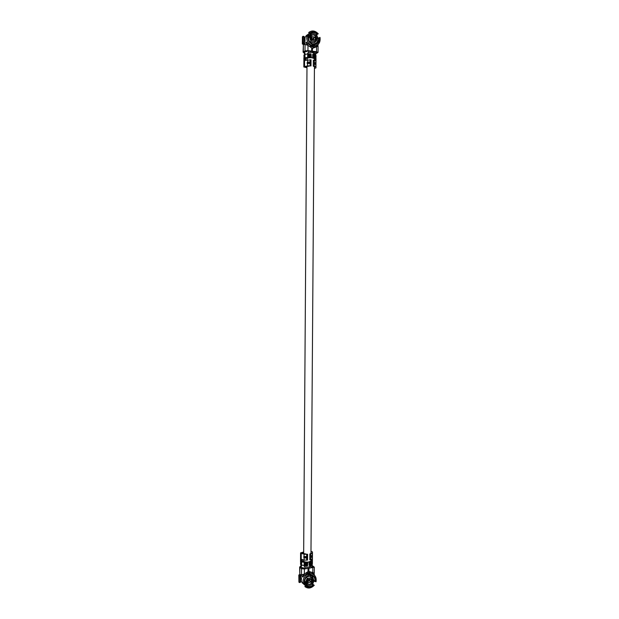 <?xml version="1.0" encoding="UTF-8"?>
<svg xmlns="http://www.w3.org/2000/svg" width="619" height="619" viewBox="0 0 619 619"><rect width="100%" height="100%" fill="white"/><g stroke="black" fill="none" stroke-linecap="round" stroke-linejoin="round"><path stroke-width="0.93" d="M309.593 571.693L308.1 572.799L306.243 572.784M309.732 46.564L311.783 46.557L313.291 47.214L313.284 47.756M310.931 559.684L310.924 560.961L308.664 562.06C305.786 562.253 304.099 561.874 303.612 560.915L303.612 559.932M307.024 59.935L307.039 58.697C307.55 57.892 309.268 57.59 312.2 57.791L314.483 58.751L314.475 60.236M310.251 565.464L310.243 566.238L308.378 567.166C306.003 567.329 304.618 567.004 304.215 566.199L304.215 565.859M307.72 53.83L307.728 53.219C308.146 52.538 309.57 52.282 311.984 52.453L313.872 53.257L313.864 54.24M316.835 46.394L317.98 46.185L316.905 45.883M317.98 46.185L311.914 48.592L311.697 47.918L311.674 51.222L311.164 51.493L307.45 50.913L305.979 51.037L304.231 52.197L303.078 52.081L305.005 50.89L307.953 50.642L316.541 51.717L317.934 52.491L314.878 54.356M304.177 37.186L304.896 37.109M304.378 44.359L303.442 44.019L304.138 42.92L304.184 36.861L303.086 36.343M305.608 54.356L303.209 52.298M309.57 66.032L305.275 66.79L306.978 67.425M305.066 56.847L304.594 57.203L304.533 66.566L303.836 66.984L306.978 67.734M305.066 54.495L304.424 53.768M303.883 44.63L302.351 44.011L302.397 36.869L302.513 43.779L303.132 42.788L303.171 36.722L303.031 36.304L302.559 36.622M305.616 44.622L304.517 44.282L303.364 44.924L303.318 51.803M303.078 52.081L303.364 44.924M304.517 44.282L307.991 45.365L311.697 47.918M304.231 52.197L304.834 53.489L304.85 51.648M318.189 44.344L317.973 45.404L317.06 45.899M316.897 52.205L315.76 53.373L315.775 51.965M314.591 54.31L315.76 53.373M315.179 53.551L315.636 53.83M313.376 54.193L313.353 57.497L312.672 57.59L312.696 54.286L314.367 54.286L313.879 56.855L315.852 58.147L315.969 59.06L315.961 61.691L315.837 60.77L313.338 60.128L313.291 66.179L314.707 66.813L314.421 68.136M312.502 57.729L314.769 58.147L314.901 60.298M314.328 60.221L314.282 66.272L315.791 66.806L315.938 67.897L314.413 68.454M314.367 54.286L315.876 54.851L315.852 58.147M315.992 56.77L315.876 54.851M314.344 57.59L313.353 57.497M314.978 63.981L314.955 62.681L314.816 64.144L315.729 64.484M315.829 64.569L315.837 60.77M315.829 64.299L315.396 63.37L315.752 64.477M316.015 56.693L316.023 56.043M305.531 60.298L305.933 57.977L310.134 57.08L305.19 57.753L304.78 59.927L305.175 60.383L311.04 59.85L311.001 65.916L307.589 65.846L307.604 63.649L307.148 63.757M311.078 53.907L311.287 57.42L311.078 53.907L307.674 53.845L304.618 54.604L303.921 55.045L304.076 55.965M304.533 66.566L307.589 65.846M309.554 63.525L309.067 63.339L309.407 62.016L307.194 62.256L307.326 63.486M309.067 63.339L309.082 62.403L307.883 62.349L307.434 63.54M307.628 59.788L307.689 62.287L309.229 62.155L309.229 63.068L309.407 62.016M307.194 62.256L307.186 63.277L307.573 62.442M309.082 62.403L307.883 62.349M309.361 63.324L307.604 63.649M311.055 57.219L310.134 57.08L310.142 56.383L308.471 56.329L308.479 55.501L308.471 56.329M308.479 54.41L308.479 55.238L308.479 54.41L310.15 54.464L310.158 53.768M310.576 56.453L310.096 56.275L310.576 56.453L310.142 55.555L310.591 54.526L308.525 54.588L308.363 55.122M308.479 55.501L310.142 55.555L308.517 55.679L308.533 56.128M308.541 55.037L310.15 55.292L308.479 55.238M315.705 63.239L315.009 62.836L315.001 63.718M314.792 64.144L314.947 63.695M315.62 57.203L314.32 56.793L315.566 57.095L315.628 56.375L315.62 57.203L313.864 56.755M315.396 57.01L315.504 56.53L314.359 56.074L315.628 56.375M315.566 55.996L315.636 55.284L315.628 56.112L313.887 55.756M315.404 55.919L315.512 55.439L314.367 54.983L315.636 55.284M316.897 52.391L312.224 51.625L312.58 48.034M307.844 36.49L308.347 35.685L307.635 34.888L309.399 33.325L308.007 34.378M310.359 35.275L308.989 35.09L308.347 35.685L309.399 36.536L310.088 36.15M308.084 34.416L308.811 35.221L310.119 34.207C312.138 32.962 314.127 33.233 316.092 34.997L315.752 36.126L316.812 35.569L317.911 37.844L318.653 37.929M317.911 37.844L316.851 38.409L319.373 38.069C319.551 41.875 317.973 44.081 314.63 44.669L314.32 45.938L314.065 44.831L313.74 45.148L314.135 45.125M312.123 44.792L315.914 43.291C317.377 42.193 318.011 40.614 317.818 38.556M315.179 43.686L315.705 43.021M307.38 45.094L307.519 43.554L311.411 45.968L312.1 45.466L312.131 44.336L312.061 45.396M313.539 34.803L312.781 34.757M310.599 34.556L310.591 34.997M316.092 34.997L316.82 34.022L318.267 33.805L317.06 34.447L316.812 35.569M316.82 34.022C314.754 32.265 312.665 31.987 310.56 33.186L310.119 34.207M310.56 33.186L310.049 32.884C312.502 31.345 314.924 31.67 317.33 33.852M309.508 33.441L308.688 32.528L310.049 32.884M308.688 32.528C311.914 30.107 315.11 30.532 318.267 33.805M305.113 38.788L305.02 38.355L304.416 39.229L305.097 38.788M304.687 38.595L304.981 41.241L304.471 41.303L304.989 41.411M307.442 34.919L308.014 34.37M312.1 45.466L311.937 45.017M307.063 35.84L307.635 34.888M313.624 44.096L313.74 45.148M313.616 45.21L311.914 46.038L314.259 45.667M307.519 43.554L306.614 42.107L304.757 43.423L304.153 41.504M304.169 39.036L306.281 35.593L307.411 34.811M318.669 38.038L320.015 37.419C320.603 42.401 318.708 45.241 314.32 45.938M320.015 37.419L319.373 38.069M318.932 38.37C318.971 41.682 317.539 43.601 314.63 44.135L314.63 44.669M314.63 44.135L313.818 43.995M311.914 45.62L311.914 46.038M307.597 50.936L306.583 51.625L304.997 51.57M304.757 43.423L304.68 44.305M315.705 51.957L313.253 52.661M311.868 45.504C307.852 43.477 306.188 40.204 306.869 35.678L307.937 36.56C307.674 40.049 309.051 42.595 312.053 44.204L311.868 45.504M312.053 44.204L312.084 43.67C309.492 42.247 308.262 40.018 308.378 36.985L307.937 36.56M306.614 42.107L306.382 44.792M315.899 45.69L315.969 46.696M316.943 46.077L316.866 45.295M313.949 47.493L313.284 47.439M312.974 44.204L312.966 45.311M308.974 35.082L310.483 34.308M310.614 34.633L312.463 34.796M307.953 36.281L308.386 35.77L309.531 36.544L308.363 38.138M311.891 46.557L311.899 45.636L311.883 46.572M315.543 40.32L311.009 39.809L311.032 36.544L315.783 37.171L315.76 40.428L311.171 39.755L315.512 40.32M311.125 36.722L311.009 39.809L311.032 36.544L315.783 37.171L315.574 40.305M311.643 37.024L311.225 39.229L311.233 37.573L312.115 37.171L311.759 39.825M312.765 39.956L312.765 39.02L312.108 39.144M312.727 39.059L312.108 38.974L312.734 39.051L313.825 37.597L314.754 37.349L315.311 37.929L315.295 39.585L314.297 40.158M311.434 39.082L311.875 39.74M313.137 573.155L313.841 573.078M313.129 573.264L314.081 573.086M314.32 567.19L314.274 573.062L308.904 571.43L308.927 568.257L314.32 567.19L311.759 565.193M306.196 554.082L301.987 553.115L301.646 552.868L302.312 552.55L303.666 552.38M302.002 565.155L301.376 565.843L300.981 565.503L299.635 567.228L301.507 568.66L304.401 568.993L312.51 567.515L313.253 567.182L312.1 565.905L312.092 567.437M300.524 581.52L301.205 581.581M301.615 562.671L301.198 562.392L301.26 553.363L300.579 552.86L303.666 552.016M301.453 564.985L300.981 565.503M300.54 574.672L299.89 575.005L300.563 576.196L300.524 582.015L299.464 582.487M298.977 575.283L299.565 576.328L299.395 582.533L298.931 582.154L298.822 575.005L300.053 574.339M298.931 582.154L298.822 575.005M302.049 574.734L300.942 574.95L299.82 574.177L299.867 567.561M299.635 567.228L299.82 574.177M300.942 574.95L304.362 574.076L308.03 571.546L308.053 568.374L302.467 568.497L299.774 566.981M300.772 567.112L301.376 565.843L301.368 567.762M314.351 575.121L313.663 573.209M313.376 574.393L313.09 573.666M311.28 565.333L311.976 565.364M311.535 565.689L312.1 565.905M308.958 562.044L311.187 561.58L311.349 559.615M310.784 559.7L310.823 553.866L312.316 553.254L312.479 551.955L312.394 563.422L312.231 564.776L310.746 565.418L310.746 564.752L310.289 564.799L310.753 563.955L310.297 562.95L312.255 561.603L312.386 560.528L312.409 557.982L312.27 559.073L309.81 559.8L309.848 553.959L311.249 553.231L310.986 551.645M310.746 565.418L309.771 565.511L309.794 562.331L309.121 562.214L309.098 565.395L309.771 565.511M310.769 562.238L309.794 562.331M311.535 556.094L311.434 557.324L311.295 555.916L312.239 555.506M312.309 556.62L312.316 555.638M311.883 556.535L312.208 555.669L311.821 556.489M312.479 551.955L310.986 551.274M312.371 562.679L312.394 563.367M302.142 559.475L302.513 561.65L306.629 562.779L301.786 561.905L301.407 559.777L301.801 559.375L304.208 560.118L307.55 560.087L307.597 554.245L304.246 554.276L303.836 556.458M307.511 565.812L307.767 562.392L307.511 565.812L306.606 565.967L301.174 564.899L300.501 564.373L300.702 563.406M301.26 553.363L304.246 554.276M306.111 556.574L305.662 556.736L305.979 558.021L304.223 557.835L303.813 556.264M305.662 556.736L305.662 557.618L303.96 557.595L304.208 560.118M304.293 557.704L305.809 557.881L305.817 557.007L305.979 558.021M305.948 556.767L304.231 556.388M307.535 562.625L306.629 562.779L306.622 563.445L304.981 563.483L304.974 564.28L304.834 563.6M304.981 563.483L307.055 563.375L306.614 564.242L307.009 564.528L304.974 564.536L304.966 565.333L304.989 564.629M307.047 564.427L306.606 565.294L305.012 565.155L305.043 564.636M304.974 564.28L306.614 564.242L305.02 564.102L305.051 563.584M308.904 571.43L308.254 570.857L308.03 571.546M311.512 557.177L311.496 556.319M311.976 562.648L312.007 563.36L312.015 562.563L310.281 563.035M311.775 562.756L311.891 563.205L310.753 563.7L312.007 563.36M312.007 563.615L310.723 564.048L311.984 563.7L311.999 564.404L312.007 563.615L310.738 564.041M311.767 563.808L311.883 564.249L310.746 564.752L311.999 564.404M308.401 573.945L308.417 575.028L308.363 574.022M310.065 575.446L312.448 576.359L313.903 580.622L314.994 580.893C315.079 577.713 313.701 575.879 310.862 575.399L308.409 574.509M303.403 583.369L305.693 585.659L304.873 586.58C308.007 588.87 311.14 588.421 314.274 585.249L313.106 584.607L312.881 583.392L313.988 581.202L312.959 580.645L313.903 580.622M308.332 575.361L308.355 575.879C305.794 577.272 304.556 579.43 304.625 582.347L303.14 583.578C302.529 579.237 304.208 576.072 308.169 574.076L308.332 575.361C305.36 576.947 303.983 579.407 304.192 582.75L306.304 584.893C308.247 586.061 310.204 585.791 312.162 584.065L311.883 582.974M305.948 584.375L304.989 583.632L306.66 584.615M312.162 584.065L312.866 585.087C310.815 586.797 308.765 587.091 306.714 585.961L306.304 584.893M306.714 585.961L306.219 586.263C308.595 587.71 310.978 587.369 313.361 585.249L314.274 585.249M312.866 585.087L313.361 585.249M304.873 586.58L306.219 586.263M305.206 585.427L305.608 585.76M301.453 580.165L300.788 579.639L301.438 580.119M301.035 580.274L301.36 577.72L300.865 577.651L301.376 577.566M303.666 584.011L304.238 584.584M308.231 574.594L308.394 573.945L307.728 573.341L303.875 575.709L302.977 577.109L301.174 575.554L300.555 577.403M300.532 579.771L302.165 582.742L303.658 584.065M308.223 573.271L310.591 573.627L310.312 574.664L308.223 573.271L308.223 573.759M310.398 574.347L309.995 574.331M313.988 581.202L316.038 581.759C316.696 576.962 314.87 574.254 310.583 573.627L310.862 574.881C314.135 575.415 315.651 577.512 315.419 581.179L316.038 581.759M310.862 575.399L310.862 574.881M314.994 580.893L315.419 581.179M312.224 567.546L310.212 566.385M301.174 575.554L301.12 574.912M304.238 568.606L303.178 567.724L301.407 567.793M303.774 574.331L303.875 575.709M302.977 577.109L302.784 574.61M312.1 573.852L312.2 572.699M313.152 572.993L313.044 574.215M310.196 571.925L309.593 571.786M309.237 575.198L309.245 574.138M312.44 578.564L311.922 575.987M304.71 580.661L305.724 582.394M311.674 579.005L307.248 579.554L307.225 582.688L311.891 582.038L311.914 578.904L307.248 579.554L307.225 582.688L311.891 582.038L311.736 579.02M307.31 579.717L307.295 582.44M311.078 579.167L311.442 581.311L310.885 581.86L308.316 579.74M308.192 572.792L308.192 573.558M308.13 581.814L308.084 582.255L307.643 581.837L307.658 580.243L308.27 579.485M307.589 582.015L307.658 580.243M304.122 44.32L304.13 43.113M307.597 57.575L307.256 58.124L305.979 57.969M305.662 58.186L305.647 60.267M305.608 66.705L305.6 67.262M314.32 52.801L314.305 54.279M307.473 57.606L306.459 57.853M307.535 57.59L307.256 58.124M307.364 57.784L306.947 57.729M302.923 43.485L303.929 43.616M303.171 36.722L304.184 36.861M303.132 42.788L304.138 42.92M305.005 50.89L305.051 44.537M317.973 45.404L316.974 45.28M314.607 58L313.841 58.085M314.638 58.07L313.879 58.186L314.8 58.379M314.769 58.194L314.475 58.658M313.848 55.656L313.678 55.161L313.848 55.656M315.388 55.594L313.81 55.284M313.887 56.027L313.879 56.855M315.381 56.685L313.802 56.375M315.381 56.963L314.282 56.786M315.628 56.112L313.856 55.656M315.388 55.872L314.29 55.695M315.969 59.06L314.885 59.06M315.837 63.285L314.955 62.681M315.806 64.616L315.791 66.806M315.938 67.897L316.007 58.635M315.032 63.153L315.69 64.453L315.435 63.362M315.984 59.749L314.901 59.757M316 58.55L315.938 67.92M316.007 57.466L315.984 57.892M314.638 58.109L314.073 58.279M305.19 57.753L305.933 57.977M310.073 65.776L310.119 59.71M307.651 57.149L307.674 53.845M304.618 54.604L303.914 55.733L304.184 56.105L304.811 55.253L304.803 56.066L304.068 57.056M304.796 57.157L304.803 56.344L304.177 57.165L303.968 56.685M307.697 62.581L307.658 63.595L309.252 63.463M305.082 56.816L304.803 56.344M304.981 56.94L304.231 57.242M305.09 55.725L304.811 55.253M304.989 55.849L304.238 56.159M304.78 59.927L305.515 60.151M304.788 58.403L305.531 58.627M304.246 56.143L304.772 55.981M304.974 55.416L303.906 56.553L304.834 55.973M304.238 57.234L304.765 57.072M303.836 66.984L303.898 57.637L304.827 57.064M304.633 57.11L304.068 57.412M304.633 56.02L304.076 56.321M310.637 56.329L310.583 55.625M310.537 56.344L310.111 56.283M310.459 55.965L310.018 55.896L310.521 55.795L310.475 56.329M310.583 55.354L310.591 54.526M310.645 55.23L310.119 55.192M310.467 54.874L310.026 54.805L310.529 54.696L310.483 55.238M308.564 54.758L310.042 55.176M310.459 55.145L308.564 55.037M308.556 55.849L310.034 56.267M310.452 56.244L308.556 56.128M307.953 50.642L307.991 45.365M315.032 62.96L315.419 63.239M315.001 64.144L315.667 64.43M316.572 46.456L316.541 51.717M304.471 41.303L304.416 39.229M316.649 37.929L317.593 37.426M316.085 36.591L316.967 36.126M310.467 34.618L309.771 34.857L310.467 34.618M310.08 35.43L308.773 35.252M304.788 41.218L305.059 39.268M310.699 35.709L310.614 34.548L312.603 34.772M310.56 35.809L310.537 35.206M310.428 35.902L310.413 35.298M314.406 42.44L313.787 42.951L310.413 42.518M307.604 45.187L307.62 43.678M310.428 45.705L310.428 46.379L309.237 46.224M315.233 46.982L312.889 46.688L312.897 46.023M315.713 45.744L315.651 46.82M308.974 35.291L308.401 35.716L309.407 36.529M310.289 36.003L310.684 34.393M314.955 47.09L312.904 46.835M312.858 46.812L312.75 46.03M307.465 45.125L307.473 44.05M310.328 46.51L309.5 46.402M310.483 46.394L310.49 45.729L310.398 46.502M315.249 37.674L315.636 37.403L315.164 37.542M311.272 41.009C309.338 37.566 310.057 35.515 313.423 34.865C316.766 36.405 317.446 38.633 315.481 41.558L311.272 41.009M310.243 42.347L313.825 42.812L315.481 41.558L311.225 41.148L309.964 42.038M313.787 42.951L315.504 41.682C318.909 39.492 314.754 32.606 311.272 35.298C314.607 32.683 318.955 39.26 315.504 41.682L313.91 42.912M309.918 41.984L311.164 41.117C309.515 38.927 309.554 36.993 311.272 35.298L309.407 36.544M308.401 38.556L309.454 36.622M313.825 37.597L313.81 40.096M310.676 566.416L310.684 565.426M302.25 561.425L302.265 559.514M302.312 553.216L302.312 552.55M303.844 561.348L302.343 561.541M303.937 562.091L304.161 561.557M300.555 574.68L300.548 576.003M303.898 562.029L304.03 561.565L303.828 562.06L303.031 561.804M304.03 561.565L302.621 561.681M299.372 575.624L300.362 575.492M299.565 576.328L300.563 576.196M299.526 582.154L300.524 582.015M301.507 568.66L301.468 574.772M314.359 574.3L313.438 574.432M314.158 573.604L313.175 573.743M311.195 561.541L311.241 561.124M311.164 561.642L311.256 561.031M310.289 564.799L310.289 564.002M310.22 564.102L310.668 564.396L310.274 564.087L310.057 564.551M311.767 564.102L310.204 564.443M310.289 563.747L310.297 562.95M310.227 563.058L310.692 563.004M311.775 563.05L310.212 563.391M312.015 562.563L310.723 562.996M311.775 562.787L310.22 563.128M310.266 564.095L310.715 564.048M311.767 563.832L310.212 564.18M312.386 560.528L311.318 560.505M312.301 555.367L312.316 553.254M312.27 559.073L312.286 556.798L311.434 557.324M312.231 564.776L312.255 561.603M311.914 556.543L312.162 555.576M312.394 562.067L312.378 562.826M312.402 561.023L312.386 561.781M312.409 559.824L311.349 559.8M312.409 560.961L312.479 551.931M312.402 562.006L312.378 561.549M310.846 561.82L310.274 561.758M311.094 561.712L310.39 561.58M301.786 561.905L302.513 561.65M306.684 554.392L306.645 560.241M301.391 562.454L301.383 563.236L300.71 562.361M301.608 563.723L300.78 562.284M301.383 563.499L301.376 564.288L300.509 563.7L300.749 563.313L301.275 564.064L301.174 564.899M304.184 562.656L304.169 565.843M303.813 557.704L303.821 556.721M305.848 556.628L304.285 556.442L304.3 557.386M305.794 557.789L304.486 557.634M301.67 562.841L301.383 563.236M301.662 563.886L301.376 564.288M301.407 559.777L302.134 559.53M301.399 561.255L302.126 561M300.795 563.344L301.546 563.7M301.554 564.126L300.509 562.919L301.407 563.584M301.36 563.576L300.888 563.398M300.78 562.392L301.554 562.648M301.561 563.073L300.517 561.866L301.414 562.532M301.36 562.532L300.896 562.346M301.213 562.47L300.71 562.168M300.757 562.261L300.548 562.787M301.205 563.514L300.702 563.213M304.966 565.333L306.606 565.294L306.606 565.967M307.055 563.375L307.047 564.172M307.132 563.491L306.598 563.53M306.923 563.824L306.498 563.894L306.985 564.002L306.947 563.483M306.591 564.582L307.125 564.551L307.039 565.224M306.916 564.876L306.49 564.954L306.978 565.054L306.939 564.536M306.923 564.613L306.506 564.605M305.051 564.985L306.49 564.954L305.051 564.714M304.842 564.636L306.575 564.598L304.974 564.536M306.931 563.561L306.513 563.553M305.059 563.932L306.498 563.894L305.059 563.661M304.401 568.993L304.362 574.076M311.512 557.146L312.185 556.69M311.512 557.015L311.899 556.682M311.496 555.901L312.1 555.622M312.796 572.923L312.835 567.863M300.865 577.651L300.788 579.639M309.871 575.33L309.879 574.254M311.953 582.897L312.881 583.392M312.278 582.425L313.036 582.835M312.796 581.102L313.678 581.581M305.035 583.794L304.308 584.607M304.587 583.33L303.875 584.127M306.645 584.297L305.972 584.073L306.645 584.297M306.776 583.934L306.335 583.462L305.066 583.818M306.56 583.655L304.989 583.655L306.273 583.469M301.174 577.744L301.407 579.616M306.885 583.408L306.846 584.243L308.061 584.204M306.807 584.313L308.169 584.243L306.846 584.483M305.051 583.624L304.517 583.245L305.051 583.624M304.231 582.719L304.649 583.237L305.577 582.409L304.656 580.986M306.745 583.284L306.73 583.717M306.622 583.183L306.606 583.609M311.937 573.805L311.937 572.598M311.295 572.351L309.191 572.637L309.183 573.279M306.761 573.604L306.769 572.962L305.778 573.101M303.983 574.246L303.975 575.585M310.792 576.947L310.011 576.219L307.156 576.614M305.213 583.601L304.664 583.222L305.74 582.409M306.01 582.649L304.517 583.23M306.49 583.059L306.475 583.493M312.015 572.652L312.007 573.821L311.945 572.683M311.017 572.242L309.206 572.49M309.16 572.513L309.043 573.264M303.844 574.3L303.836 575.229M306.676 572.83L306.041 572.915M308.223 573.581L308.208 572.784M306.823 572.946L306.823 573.589L306.738 572.838M311.396 581.504L311.752 581.806L311.318 581.636M307.519 578.401C305.585 581.728 306.258 583.686 309.546 584.274C312.843 582.765 313.547 580.614 311.659 577.829L307.519 578.401M308.904 579.833L308.316 579.91M310.351 576.575L311.659 577.829L307.481 578.254L306.39 577.318M310.142 576.25L311.806 577.798C315.086 580.336 310.243 586.572 307.21 583.694C311.287 586.479 314.769 579.57 311.806 577.798L310.235 576.475M310.011 576.219L306.939 576.792M306.343 577.372L307.419 578.293C305.856 580.251 305.786 582.046 307.21 583.694L305.662 582.34M311.697 579.005L307.388 579.601M308.966 579.887L308.966 579.384M309.995 579.245L309.98 581.558M307.991 573.565L307.999 572.807M311.674 46.541L311.682 45.783M308.37 51.06L308.355 52.7M304.819 566.818L304.811 568.513M313.26 51.717L313.253 52.731M309.624 566.849L309.616 567.809M306.985 66.38L303.658 553.626M314.429 66.628L310.97 553.448M307.697 57.544L307.689 58.124M304.246 561.603L304.238 562.184M303.031 36.304L304.045 36.436M314.32 56.793L313.671 56.252M303.898 57.637L304.966 56.507M310.545 55.246L308.51 55.13M314.328 55.695L315.566 56.004M318.081 46.201L318.042 52.306M313.709 47.214L314.421 47.307M308.007 34.37L308.448 34.014M308.757 35.268L310.274 35.399M305.152 41.241L305.152 40.823M312.626 34.772L310.614 34.548M299.395 582.533L300.393 582.394M311.071 561.24L311.156 561.65M311.968 562.663L310.065 563.499M300.517 561.866L300.579 552.86M307.016 563.476L305.005 563.576M311.79 556.582L312.177 555.568M305.237 585.466L304.262 584.599M310.026 572.064L310.428 572.018M301.53 578.208L301.221 577.527M308.316 579.902L308.889 579.825M308.301 582.022L308.316 579.477"/></g></svg>
